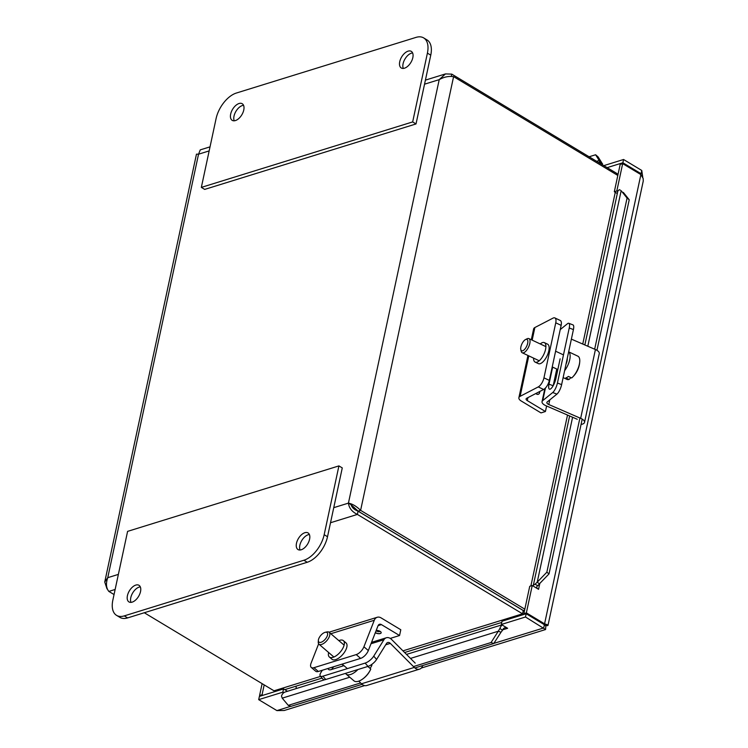<?xml version="1.0" encoding="UTF-8"?>
<svg xmlns="http://www.w3.org/2000/svg" width="748" height="748" viewBox="0 0 748 748"><rect width="100%" height="100%" fill="white"/><g stroke="black" fill="none" stroke-linecap="round" stroke-linejoin="round"><path stroke-width="1.12" d="M570.836 377.572A23.319 18.036 -120.2 0 1 569.078 379.451L565.815 377.908A12.828 5.414 -64.8 0 0 568.386 376.412L571.65 377.955A12.828 5.414 -64.8 0 0 572.08 377.581A12.828 5.414 -64.8 0 0 579.466 363.706A12.828 5.414 -64.8 0 0 579.765 361.284A12.828 5.414 -64.8 0 0 577.905 356.188L568.658 351.822A12.828 5.414 -64.8 0 1 569.836 359.162A12.828 5.414 -64.8 0 1 564.618 370.662M563.132 377.581L566.965 379.395A12.828 5.414 -64.8 0 0 569.078 379.451M520.851 347.081A6.265 2.646 115.2 0 1 525.535 339.545A6.265 2.646 115.2 0 1 526.676 346.212A6.265 2.646 115.2 0 1 520.804 349.568A6.265 2.646 115.2 0 1 520.851 347.081M520.804 349.568L521.216 351.298A7.826 3.301 -64.8 0 0 522.226 352.766A7.826 3.301 -64.8 0 0 526.536 350.382A7.826 3.301 -64.8 0 0 529.855 343.192A7.826 3.301 -64.8 0 0 528.901 338.601A7.826 3.301 -64.8 0 0 527.125 338.76L525.535 339.545M566.002 364.211A7.826 3.301 -64.8 0 0 567.096 360.751A7.826 3.301 -64.8 0 0 567.265 358.311M555.895 373.121A12.828 5.414 -64.8 0 0 556.764 374.468M539.738 391.485A3.441 2.44 -107.2 0 1 539.663 392.522A3.441 2.44 -107.2 0 1 538.223 394.327A3.441 2.44 -107.2 0 1 535.867 393.504M543.637 389.465A7.826 3.301 -64.8 0 0 549.341 380.395L543.955 377.852A7.826 3.301 115.2 0 1 538.242 386.922L543.637 389.465L526.704 398.254A3.946 1.73 -167.9 0 0 526.087 398.946A3.946 1.73 -167.9 0 0 527.284 400.601L545.432 411.522L540.991 412.896L521.272 401.031A7.891 3.469 12.1 0 1 518.878 397.721A7.891 3.469 12.1 0 1 520.122 396.328L538.242 386.922M531.304 339.742L533.623 328.933A7.891 3.469 12.1 0 1 534.867 327.531L552.996 318.134A7.826 3.301 115.2 0 1 554.857 317.928A7.826 3.301 115.2 0 1 555.755 322.809L543.955 377.852M540.252 343.958A10.771 4.544 115.2 0 1 544.338 342.621L547.573 344.155A10.771 4.544 115.2 0 1 548.106 353.337A10.771 4.544 115.2 0 1 540.944 363.36A10.771 4.544 115.2 0 1 538.382 363.64L535.147 362.116A10.771 4.544 115.2 0 1 533.576 358.124M555.755 322.809L561.14 325.352L549.341 380.395M561.14 325.352A7.826 3.301 -64.8 0 0 560.252 320.471L554.857 317.928M544.338 342.621A10.771 4.544 115.2 0 1 544.871 351.812A10.771 4.544 115.2 0 1 537.709 361.836A10.771 4.544 115.2 0 1 535.147 362.116M546.61 406.005L545.432 411.522M556.914 394.121A7.826 2.347 -69.1 0 0 561.626 384.622L557.438 383.023A7.826 2.347 110.9 0 1 552.725 392.522L556.914 394.121L547.199 401.975A3.946 1.73 -167.9 0 0 546.853 402.499A3.946 1.73 -167.9 0 0 548.789 404.518L580.663 418.328A7.891 3.469 12.1 0 1 584.525 422.377A7.891 3.469 12.1 0 1 581.074 424.406M560.243 329.578L567.47 323.725A7.826 2.347 110.9 0 1 568.798 323.286A7.826 2.347 110.9 0 1 569.237 327.979L573.426 329.588L561.626 384.622M569.237 327.979L557.438 383.023M573.426 329.588A7.826 2.347 -69.1 0 0 572.987 324.894L568.798 323.286M556.764 369.054L553.211 385.631M560.121 358.834L555.886 378.591A8.331 2.496 110.9 0 1 549.462 389.156A8.331 2.496 110.9 0 1 548.995 384.163L552.65 367.118M584.525 422.377L599.27 353.589A7.891 3.469 -167.9 0 0 595.417 349.531L571.379 339.125M577.26 419.273L545.9 405.697A7.891 3.469 12.1 0 1 542.048 401.639A7.891 3.469 12.1 0 1 542.73 400.61L552.725 392.522M376.197 630.433A3.441 1.515 12.1 0 1 379.675 631.106A3.441 1.515 12.1 0 1 381.181 632.789A3.441 1.515 12.1 0 1 380.274 633.547A3.441 1.515 12.1 0 1 375.318 632.686M311.271 667.44L315.675 671.227A7.826 3.675 -49.3 0 0 318.358 671.48L313.945 667.693A7.826 3.675 130.7 0 1 311.271 667.44A7.826 3.675 130.7 0 1 311.084 663.139L318.639 643.841M356.216 654.603L360.62 658.39A7.826 3.675 -49.3 0 0 368.325 650.564L378.021 625.795A3.946 2.796 -107.2 0 1 379.498 624.3A3.946 2.796 -107.2 0 1 381.405 624.599L399.554 635.52L400.797 629.741L381.069 617.876A7.891 5.591 72.8 0 0 377.244 617.268A7.891 5.591 72.8 0 0 374.29 620.26L363.921 646.777A7.826 3.675 130.7 0 1 356.216 654.603L313.945 667.693M338.844 640.625A10.771 5.049 130.7 0 1 343.388 640.653L346.034 642.915A10.771 5.049 130.7 0 1 342.846 654.388A10.771 5.049 130.7 0 1 331.99 659.269L329.354 656.996A10.771 5.049 130.7 0 1 328.634 652.499M360.62 658.39L318.358 671.48M343.388 640.653A10.771 5.049 130.7 0 1 340.2 652.116A10.771 5.049 130.7 0 1 329.354 656.996M399.554 635.52L390.26 638.399M320.256 675.986L323.108 679.296A7.826 2.899 -40.7 0 0 325.745 679.502L322.893 676.192A7.826 2.899 139.3 0 1 320.256 675.986A7.826 2.899 139.3 0 1 320.911 672.508L322.313 670.255M422.695 665.552A7.891 5.591 -107.2 0 1 419.535 669.142A7.891 5.591 -107.2 0 1 414.308 667.422L390.316 643.383A3.946 2.796 72.8 0 0 387.707 642.523A3.946 2.796 72.8 0 0 386.482 643.514L376.59 659.456L373.738 656.146A7.826 2.899 139.3 0 1 365.155 663.093L368.007 666.403L325.745 679.502M365.155 663.093L322.893 676.192M368.007 666.403A7.826 2.899 -40.7 0 0 376.59 659.456M333.73 666.711A8.331 3.086 -40.7 0 0 331.729 669.432M343.949 665.655L331.261 669.582A8.331 3.086 139.3 0 1 328.456 669.357A8.331 3.086 139.3 0 1 328.148 668.45M341.911 664.177L343.51 665.785M358.825 681.129L361.471 683.794A7.891 5.591 72.8 0 0 366.707 685.514L419.535 669.142M373.738 656.146L383.92 639.736A7.891 5.591 -107.2 0 1 386.37 637.754A7.891 5.591 -107.2 0 1 391.597 639.475L415.196 663.121M370.531 669.554A23.319 14.38 -163.9 0 0 370.718 669.161A23.319 14.38 -163.9 0 0 370.784 668.993L368.119 666.702A12.828 6.012 -49.3 0 0 368.287 666.318M371.13 664.85L371.812 665.44A23.319 14.38 16.1 0 1 369.98 668.301M371.812 665.44A12.828 6.012 -49.3 0 0 371.868 664.336M345.511 673.378A12.828 6.012 -49.3 0 0 346.128 674.107L353.991 680.867A12.828 6.012 -49.3 0 0 359.554 680.839A12.828 6.012 -49.3 0 0 361.172 679.997A12.828 6.012 -49.3 0 0 370.784 668.993M324.361 632.602A6.265 2.936 130.7 0 1 325.277 632.294A6.265 2.936 130.7 0 1 327.344 635.688A6.265 2.936 130.7 0 1 322.023 641.887A6.265 2.936 130.7 0 1 318.358 640.353A6.265 2.936 130.7 0 1 324.361 632.602M318.358 640.353L318.246 642.008A7.826 3.675 -49.3 0 0 318.947 644.178A7.826 3.675 -49.3 0 0 322.341 644.159A7.826 3.675 -49.3 0 0 328.55 638.212A7.826 3.675 -49.3 0 0 329.148 632.303A7.826 3.675 -49.3 0 0 326.895 631.938L325.277 632.294M346.128 674.107A12.828 6.012 -49.3 0 0 351.682 674.079A12.828 6.012 -49.3 0 0 357.909 669.535M641.055 174.77L641.073 173.704L622.869 162.755L623.561 159.502L603.814 165.626M622.869 162.755L607.142 167.627M617.306 193.545L614.323 191.75L620.186 164.401L622.673 163.634L640.886 174.593L643.168 178.463M639.979 174.05L641.073 173.704L641.765 170.46L642.794 177.426M623.561 159.502L641.765 170.46M544.357 625.814L544.385 624.702L526.181 613.743L502.011 621.233L501.319 624.477L525.489 616.997L545.572 629.535L545.862 625.655C547.975 625.795 548.518 625.496 547.489 624.748L544.572 623.823L526.368 612.864L523.871 613.64L524.778 614.183M501.319 624.477L507.64 628.283L502.684 629.816M349.765 677.239L282.22 698.155L281.491 696.07A9.565 6.769 -107.2 0 1 283.782 692.713L282.856 692.162L283.548 688.908L287.484 691.274M283.548 688.908L259.388 696.397L258.686 699.642L282.856 692.162M258.686 699.642L276.9 710.6L284.287 710.478L364.613 685.598M614.323 191.75L616.82 190.974L622.673 163.634M523.871 613.64L529.734 586.301L532.23 585.525L526.368 612.864M643.158 178.463L643.252 181.063L548.004 625.356L547.489 624.748L544.404 624.543M602.514 163.719L599.812 162.512L599.204 160.493L602.514 163.719A5.872 4.161 72.8 0 0 602.477 164.812M599.812 162.512A9.565 6.769 72.8 0 0 599.756 163.176M262.118 683.653L259.575 695.518L260.472 696.061M262.969 695.285L262.071 694.742L259.575 695.518M264.184 684.888L262.071 694.742M502.235 625.038L502.235 625.038A9.565 6.769 72.8 0 0 499.935 628.395L502.478 630.349L501.01 632.219L498.29 631.219L499.935 628.395M544.385 624.767L545.862 625.655M544.385 624.702L543.693 627.955L493.858 643.392M526.181 613.743L525.489 616.997M616.82 190.974L617.736 191.525A9.565 4.198 12.1 0 1 619.568 189.702L620.288 190.16M534.988 584.235L537.232 582.15L539.402 583.842L537.896 585.721L534.988 584.235A9.565 4.198 -167.9 0 0 533.156 586.067A9.565 4.198 -167.9 0 0 533.156 586.077L569.621 415.972M543.487 624.159L544.572 623.823L640.886 174.593M537.896 585.721A5.872 2.581 -167.9 0 0 536.765 586.853A5.872 2.581 -167.9 0 0 538.551 589.312L532.23 585.525M282.22 698.155L288.261 705.355L290.981 706.355L362.069 684.336M572.585 417.253L537.232 582.15L546.853 572.201L549.023 573.894L539.402 583.842M623.318 192.404L629.227 199.763L627.067 198.07L621.158 190.703L587.806 346.24M501.01 632.219L493.755 643.542L491.043 642.541L498.29 631.219L410.502 658.418M596.624 161.297L599.204 160.493L595.614 154.761L598.091 156.893L601.682 162.625M283.782 692.713A9.565 6.769 -107.2 0 1 285.24 691.975L324.838 679.708M629.227 199.763L596.951 350.326M582.206 419.123L549.023 573.894M617.736 191.553A9.565 4.198 12.1 0 1 617.736 191.544L584.843 344.959M502.478 630.349A5.872 4.161 -107.2 0 1 504.778 627.834A5.872 4.161 -107.2 0 1 507.621 628.283M493.755 643.542L414.906 667.964M589.115 156.771L595.614 154.761M491.043 642.541L413.457 666.571M360.63 682.943L288.261 705.355M627.067 198.07L594.66 349.204M579.915 418.001L546.853 572.201M538.56 589.321L539.813 583.421M358.086 511.174L357.385 514.418L522.553 613.818L523.254 610.564L358.086 511.174C354.3 509.743 351.953 507.583 351.064 504.713L358.124 511.127L523.291 610.518L524.638 610.106M523.291 610.518L524.61 610.237M402.966 650.863L522.553 613.818L523.357 614.622M275.937 691.264L274.011 690.806L144.289 612.743M523.254 610.564L524.367 611.331M524.395 611.228L524.329 610.284M617.895 175.097L616.941 173.527L451.773 74.127L445.443 73.921L439.216 79.643C443.91 76.969 448.697 75.969 453.597 76.633L617.811 175.453M616.679 174.77L616.941 173.527M114.051 594.548L108.843 591.416C106.123 588.012 105.758 583.431 107.749 577.68L104.748 582.019L107.029 588.91M524.834 609.171L360.611 510.351C356.45 506.274 352.392 503.862 348.428 503.124C349.054 508.07 352.037 511.828 357.385 514.418L330.523 522.74M350.99 504.666L348.428 503.124L439.216 79.643L424.537 84.187M358.124 511.127L360.611 510.351L453.597 76.633M104.757 581.944L196.472 154.144L198.538 154.2L200.268 149.871L210.029 146.851M451.268 76.492L451.773 74.127M309.382 534.502A9.705 5.376 -59 0 0 301.79 540.495A9.705 5.376 -59 0 0 300.051 550.004M309.588 539.215A9.705 5.376 121 0 1 304.623 547.714A9.705 5.376 121 0 1 298.031 549.565A9.705 5.376 121 0 1 298.433 538.476A9.705 5.376 121 0 1 308.045 532.922A9.705 5.376 121 0 1 309.588 539.215M140.315 586.881A9.705 5.376 -59 0 0 132.733 592.865A9.705 5.376 -59 0 0 130.994 602.374M140.531 591.584A9.705 5.376 121 0 1 135.566 600.083A9.705 5.376 121 0 1 128.974 601.934A9.705 5.376 121 0 1 129.376 590.845A9.705 5.376 121 0 1 138.988 585.301A9.705 5.376 121 0 1 140.531 591.584M112.845 600.158L127.599 531.37L338.919 465.901L342.275 467.921L327.521 536.718A23.487 12.997 -59 0 1 307.25 562.262L127.628 617.904A23.487 12.997 -59 0 1 119.942 617.399L116.585 615.38A23.487 12.997 121 0 1 112.845 600.158M338.919 465.901L324.174 534.698A23.487 12.997 121 0 1 303.894 560.243L124.271 615.894A23.487 12.997 121 0 1 116.585 615.38M243.558 105.309A9.705 5.376 -59 0 0 234.021 116.09A9.705 5.376 -59 0 0 234.236 120.802M230.665 114.079A9.705 5.376 121 0 1 235.629 105.58A9.705 5.376 121 0 1 242.23 103.729A9.705 5.376 121 0 1 241.819 114.818A9.705 5.376 121 0 1 232.217 120.363A9.705 5.376 121 0 1 230.665 114.079M412.616 52.94A9.705 5.376 -59 0 0 403.079 63.72A9.705 5.376 -59 0 0 403.294 68.433M399.731 61.701A9.705 5.376 121 0 1 404.687 53.211A9.705 5.376 121 0 1 411.288 51.36A9.705 5.376 121 0 1 410.886 62.449A9.705 5.376 121 0 1 401.274 67.993A9.705 5.376 121 0 1 399.731 61.701M416.019 123.944L430.764 55.146A23.487 12.997 -59 0 0 427.024 39.925L423.677 37.914A23.487 12.997 121 0 1 427.407 53.127L412.662 121.924L416.019 123.944L204.69 189.403L201.343 187.393L216.088 118.595A23.487 12.997 121 0 1 236.359 93.042L415.981 37.4A23.487 12.997 121 0 1 423.677 37.914M412.662 121.924L201.343 187.393M538.177 394.346A3.441 2.44 72.8 0 0 539.579 392.541A3.441 2.44 72.8 0 0 539.654 391.531M537.41 392.7A2.001 1.421 -107.2 0 1 536.232 393.308M534.867 327.531L532.165 340.144M528.799 355.87L520.122 396.328M527.92 397.618L527.284 400.601M553.146 385.753L548.995 384.163M549.78 399.89L548.789 404.518M595.417 349.531L580.663 418.328M545.423 388.053L542.73 400.61M379.993 631.265A2.001 0.879 12.1 0 1 379.535 631.555A2.001 0.879 12.1 0 1 376.758 631.106A2.001 0.879 12.1 0 1 376.169 630.517M375.365 632.584A3.441 1.515 -167.9 0 0 375.515 632.677A3.441 1.515 -167.9 0 0 380.293 633.434A3.441 1.515 -167.9 0 0 381.19 632.733M374.29 620.26L330.822 633.734M368.325 650.564L363.921 646.777M381.405 624.599L378.086 625.627M390.316 643.383L385.669 644.823M414.308 667.422L361.471 683.794M383.92 639.736L370.999 643.738M276.9 710.6L290.804 706.29M530.884 585.946L567.517 415.056M582.748 344.043L615.267 192.32M274.011 690.806L320.593 676.379M115.145 589.461L108.843 591.416M209.16 150.909L198.538 154.2L107.749 577.68L118.371 574.389M333.748 507.668L348.428 503.124M124.271 615.894L127.628 617.904M303.894 560.243L307.25 562.262M324.174 534.698L327.521 536.718M427.407 53.127L430.764 55.146M296.208 688.571A14.249 10.089 -107.2 0 1 296.152 686.122M572.08 377.581A23.44 23.44 0 0 0 579.765 361.284M563.468 354.898L555.605 351.195M545.909 346.623L528.901 338.601M557.821 369.549L552.23 366.922M539.224 360.788L522.226 352.766M527.938 355.459L518.878 397.721M544.834 388.614L542.048 401.639M377.244 617.268L329.026 632.2M386.37 637.754L371.541 642.345M361.172 679.997A23.44 23.44 0 0 0 370.718 669.161M344.108 645.141L329.148 632.303M347.381 668.6L342.154 664.112M333.898 657.025L318.947 644.178M543.936 624.599L544.862 624.683L543.974 624.384M406.501 654.407L501.927 624.851M545.535 629.545L421.311 668.029M284.773 689.647L322.07 678.09M404.612 652.518L501.758 622.43M445.462 73.921L425.406 80.13M285.259 689.488L285.418 690.03"/></g></svg>
